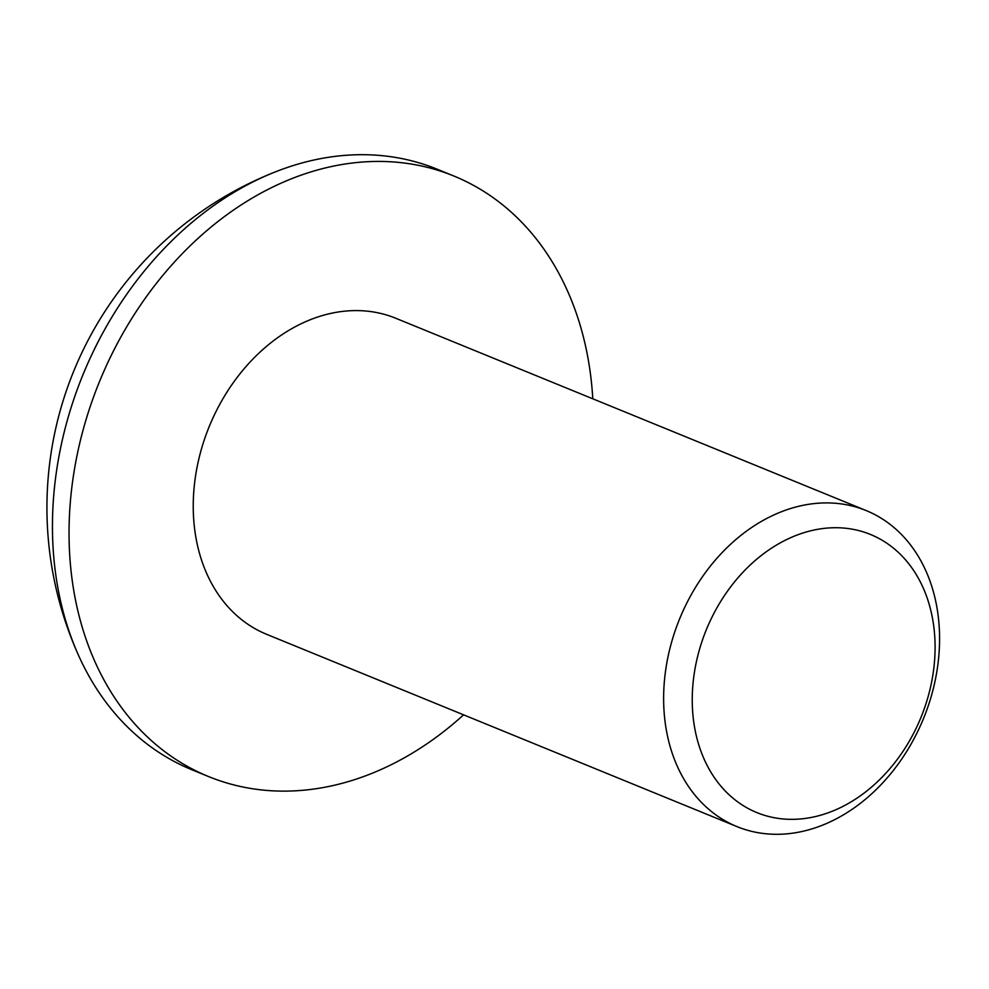 <?xml version="1.0" encoding="UTF-8"?>
<svg xmlns="http://www.w3.org/2000/svg" width="989" height="989" viewBox="0 0 989 989"><rect width="100%" height="100%" fill="white"/><g stroke="black" fill="none" stroke-linecap="round" stroke-linejoin="round"><path stroke-width="1.48" d="M834.16 527.73A150.229 115.923 112.2 0 0 693.981 675.289A150.229 115.923 112.2 0 0 793.178 819.337A150.229 115.923 112.2 0 0 933.356 671.766A150.229 115.923 112.2 0 0 834.16 527.73M778.318 834.283A170.714 131.722 -67.8 0 1 737.003 826.619A170.714 131.722 -67.8 0 1 670.987 644.371A170.714 131.722 -67.8 0 1 824.888 502.919A170.714 131.722 -67.8 0 1 866.203 510.584A170.714 131.722 -67.8 0 1 932.219 692.832A170.714 131.722 -67.8 0 1 778.318 834.283M866.203 510.584L395.81 318.273A170.714 131.722 112.2 0 0 354.495 310.608A170.714 131.722 112.2 0 0 200.594 452.072A170.714 131.722 112.2 0 0 266.61 634.308L737.003 826.619M463.594 714.849A324.355 250.279 -67.8 0 1 208.469 776.526A324.355 250.279 -67.8 0 1 72.79 480.098A324.355 250.279 -67.8 0 1 453.951 176.054A324.355 250.279 -67.8 0 1 592.794 398.802M208.469 776.526L191.878 769.751A324.355 250.279 -67.8 0 1 78.465 655.213A324.355 250.279 -67.8 0 1 56.2 473.323A324.355 250.279 -67.8 0 1 276.191 171.554A324.355 250.279 -67.8 0 1 358.859 154.717A324.355 250.279 -67.8 0 1 437.361 169.28L453.951 176.054M276.191 171.554A360.997 360.997 0 0 0 78.465 655.213"/></g></svg>
